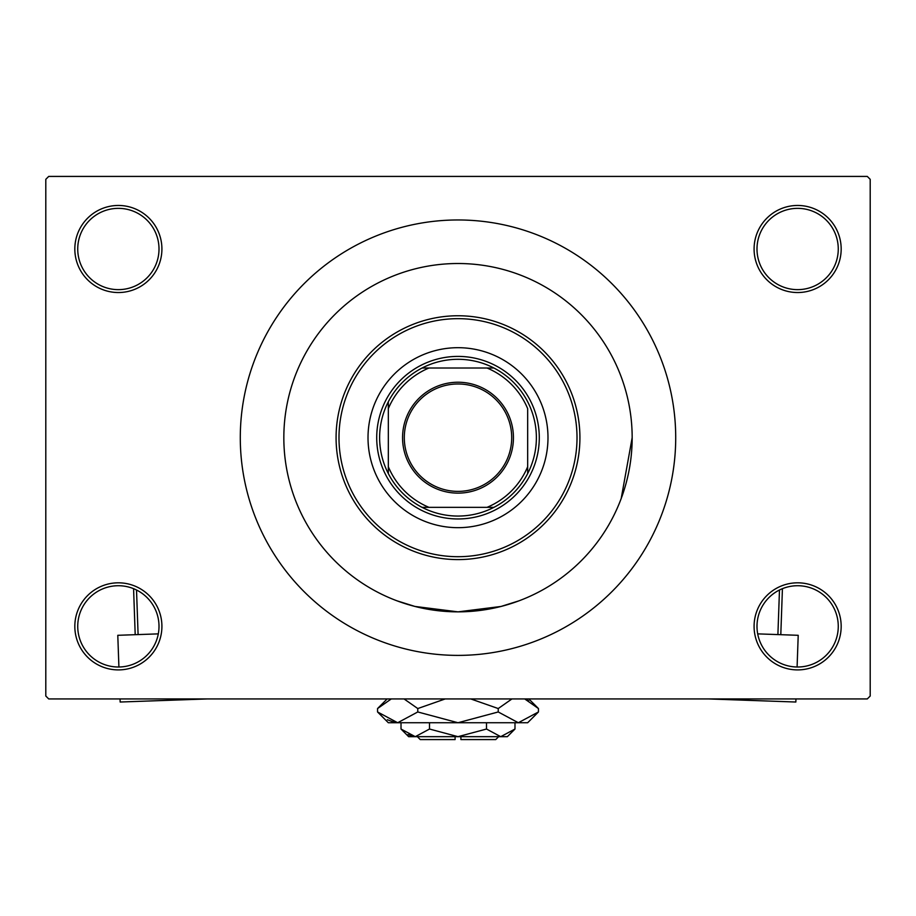 <?xml version="1.0" encoding="UTF-8"?>
<svg xmlns="http://www.w3.org/2000/svg" width="916" height="916" viewBox="0 0 916 916"><rect width="100%" height="100%" fill="white"/><g stroke="black" fill="none" stroke-linecap="round" stroke-linejoin="round"><path stroke-width="1.37" d="M754.086 626.361A43.544 43.544 0 0 1 797.63 582.816A43.544 43.544 0 0 1 841.174 626.361A43.544 43.544 0 0 1 797.63 669.905A43.544 43.544 0 0 1 754.086 626.361M838.266 626.361A40.636 40.636 0 0 0 797.63 585.725A40.636 40.636 0 0 0 756.994 626.361A40.636 40.636 0 0 0 797.63 667.008A40.636 40.636 0 0 0 838.266 626.361M74.826 626.361A43.544 43.544 0 0 1 118.37 582.816A43.544 43.544 0 0 1 161.914 626.361A43.544 43.544 0 0 1 118.37 669.905A43.544 43.544 0 0 1 74.826 626.361M159.006 626.361A40.636 40.636 0 0 0 118.37 585.725A40.636 40.636 0 0 0 77.734 626.361A40.636 40.636 0 0 0 118.37 667.008A40.636 40.636 0 0 0 159.006 626.361M74.826 248.992A43.544 43.544 0 0 1 118.37 205.459A43.544 43.544 0 0 1 161.914 248.992A43.544 43.544 0 0 1 118.37 292.536A43.544 43.544 0 0 1 74.826 248.992M159.006 248.992A40.636 40.636 0 0 0 118.37 208.356A40.636 40.636 0 0 0 77.734 248.992A40.636 40.636 0 0 0 118.37 289.639A40.636 40.636 0 0 0 159.006 248.992M754.086 248.992A43.544 43.544 0 0 1 797.63 205.459A43.544 43.544 0 0 1 841.174 248.992A43.544 43.544 0 0 1 797.63 292.536A43.544 43.544 0 0 1 754.086 248.992M838.266 248.992A40.636 40.636 0 0 0 797.63 208.356A40.636 40.636 0 0 0 756.994 248.992A40.636 40.636 0 0 0 797.63 289.639A40.636 40.636 0 0 0 838.266 248.992M240.29 437.676A217.71 217.71 0 0 0 458 655.387A217.71 217.71 0 0 0 675.71 437.676A217.71 217.71 0 0 0 458 219.966A217.71 217.71 0 0 0 240.29 437.676M632.166 437.676A174.166 174.166 0 0 0 458 263.51A174.166 174.166 0 0 0 283.834 437.676A174.166 174.166 0 0 0 458 611.854A174.166 174.166 0 0 0 632.166 437.676A174.166 174.166 0 0 0 458 263.51A174.166 174.166 0 0 0 283.834 437.676A174.166 174.166 0 0 0 458 611.854A174.166 174.166 0 0 0 632.166 437.676L621.208 498.476M867.292 698.931L48.708 698.931L45.8 696.034L45.8 179.33L48.708 176.422L867.292 176.422L870.2 179.33L870.2 696.034L867.292 698.931M518.845 600.873L501.006 606.461L458.023 611.854L414.937 606.438L397.155 600.873M368.014 437.676A89.986 89.986 0 0 0 458 527.673A89.986 89.986 0 0 0 547.986 437.676A89.986 89.986 0 0 0 458 347.691A89.986 89.986 0 0 0 368.014 437.676M577.011 437.676A119.011 119.011 0 0 0 458 318.665A119.011 119.011 0 0 0 338.989 437.676A119.011 119.011 0 0 0 458 556.699A119.011 119.011 0 0 0 577.011 437.676M336.08 437.676A121.92 121.92 0 0 1 458 315.757A121.92 121.92 0 0 1 579.92 437.676A121.92 121.92 0 0 1 458 559.596A121.92 121.92 0 0 1 336.08 437.676M458 382.235A55.441 55.441 0 0 1 513.441 437.676A55.441 55.441 0 0 1 458 493.129A55.441 55.441 0 0 1 402.559 437.676A55.441 55.441 0 0 1 458 382.235M458 491.377A53.7 53.7 0 0 0 511.7 437.676A53.7 53.7 0 0 0 458 383.976A53.7 53.7 0 0 0 404.3 437.676A53.7 53.7 0 0 0 458 491.377M458 359.301A78.375 78.375 0 0 0 422.093 368.014L428.974 368.014L422.093 368.014A78.375 78.375 0 0 0 388.327 473.583L388.327 466.713L388.327 473.583A78.375 78.375 0 0 0 493.907 507.35L487.026 507.35L493.907 507.35A78.375 78.375 0 0 0 527.673 473.583L527.673 408.65A75.478 75.478 0 0 0 487.026 368.014L428.974 368.014A75.478 75.478 0 0 0 388.327 408.65L388.327 466.713A75.478 75.478 0 0 0 428.974 507.35L487.026 507.35A75.478 75.478 0 0 0 527.673 466.713L527.673 473.583A78.375 78.375 0 0 0 493.907 368.014L487.026 368.014L493.907 368.014A78.375 78.375 0 0 0 458 359.301M458 518.96A81.284 81.284 0 0 1 376.716 437.676A81.284 81.284 0 0 1 458 356.404A81.284 81.284 0 0 1 539.284 437.676A81.284 81.284 0 0 1 458 518.96M422.093 507.35L428.974 507.35L422.093 507.35M388.327 401.769L388.327 408.65L388.327 401.769M158.308 633.872L117.786 635.303L118.908 666.997M207.669 698.931L120.156 702.022L120.042 698.931M135.202 634.685L133.576 588.679M136.518 590.007L138.098 634.582M757.692 633.872L798.214 635.303L797.092 666.997M708.331 698.931L795.844 702.022L795.958 698.931M777.902 634.582L779.482 590.007M782.424 588.679L780.798 634.685M498.636 736.67L495.739 739.578L460.908 739.578L460.908 736.67M401.013 729.033L408.65 736.67L507.35 736.67L514.987 729.033L500.731 736.67L486.488 729.033L458 736.67L429.512 729.033L415.269 736.67L401.013 729.033L401.013 722.735M429.512 729.033L429.512 722.735M407.975 734.563L413.299 736.51L407.986 734.563M514.987 729.033L514.987 722.735M486.488 729.033L486.488 722.735M528.669 700.774L524.719 698.931L538.448 708.549L538.448 711.961L527.673 722.735L388.327 722.735L377.552 711.961L377.552 708.549L391.281 698.931M538.448 711.961L518.33 722.735L498.224 711.961L458 722.735L417.776 711.961L397.67 722.735L377.552 711.961M417.776 711.961L417.776 708.549L445.233 698.931M404.048 698.931L417.776 708.549M387.331 719.736L394.888 722.518M518.33 722.735L521.112 722.518L518.33 722.735M498.224 711.961L498.224 708.549L511.952 698.931M470.767 698.931L498.224 708.549M455.092 736.67L455.092 739.578L420.261 739.578L417.364 736.67M528.83 698.931L538.448 708.549M387.17 698.931L377.552 708.549"/></g></svg>
